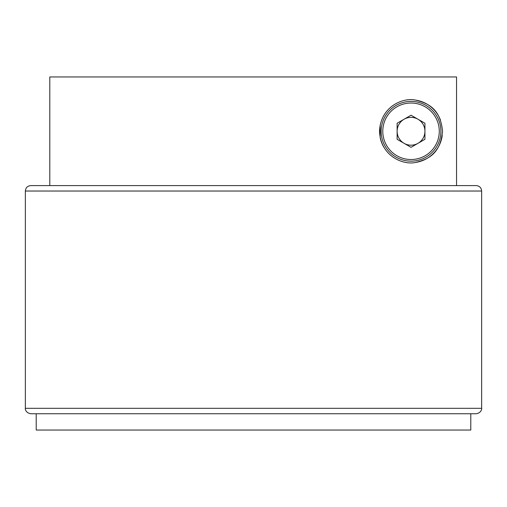 <?xml version="1.0" encoding="UTF-8"?>
<svg xmlns="http://www.w3.org/2000/svg" width="507" height="507" viewBox="0 0 507 507"><rect width="100%" height="100%" fill="white"/><g stroke="black" fill="none" stroke-linecap="round" stroke-linejoin="round"><path stroke-width="0.76" d="M476.219 413.75L30.781 413.75C24.995 412.749 25.147 407.97 25.35 408.319L481.65 408.319C481.853 407.97 482.005 412.749 476.219 413.75L253.5 413.75M470.788 413.75L470.788 430.044L36.212 430.044L36.212 413.75M25.35 191.031C25.673 187.729 27.479 185.923 30.781 185.6L476.219 185.6C479.521 185.923 481.327 187.729 481.65 191.031L25.35 191.031L25.35 408.319M380.199 124.804L380.199 137.752A31.504 31.504 0 0 0 383.729 146.998M415.442 162.474A31.504 31.504 0 0 0 442.262 135.445M379.528 131.275C380.529 156.238 403.306 165.244 415.442 162.474C428.307 159.369 440.361 153.83 442.541 131.275C440.393 108.79 428.295 103.136 415.404 100.075C403.223 97.312 380.504 106.394 379.528 131.275M456.553 185.6L456.553 76.956L49.794 76.956L49.794 185.6M440.482 120.089A31.504 31.504 0 0 0 415.404 100.075M417.983 143.323A13.904 13.904 0 0 0 417.983 119.234A13.904 13.904 0 0 0 397.127 131.275A13.904 13.904 0 0 0 417.983 143.323M381.156 131.275A29.875 29.875 0 0 1 411.031 101.4A29.875 29.875 0 0 1 440.906 131.275A29.875 29.875 0 0 1 411.031 161.156A29.875 29.875 0 0 1 381.156 131.275A29.875 29.875 0 0 0 411.031 161.156A29.875 29.875 0 0 0 440.906 131.275M411.031 115.222L424.936 123.245L424.936 139.305L411.031 147.334L397.127 139.305L397.127 123.245L411.031 115.222M439.277 131.275A28.246 28.246 0 0 0 411.031 103.029A28.246 28.246 0 0 0 382.785 131.275A28.246 28.246 0 0 0 411.031 159.521A28.246 28.246 0 0 0 439.277 131.275M481.65 191.031L481.65 408.319"/></g></svg>
